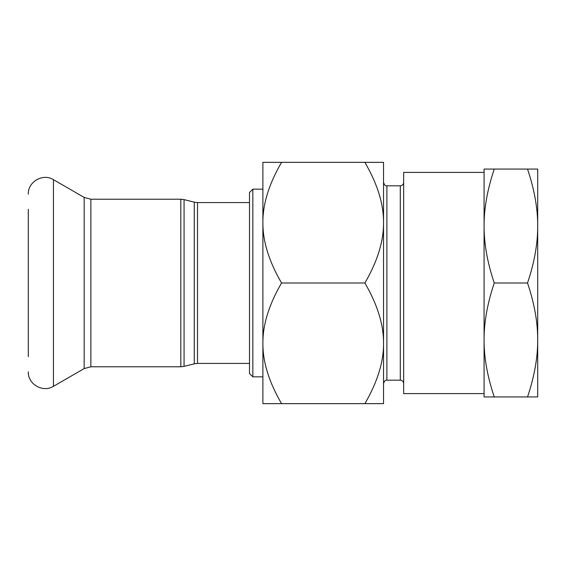 <?xml version="1.0" encoding="UTF-8"?>
<svg xmlns="http://www.w3.org/2000/svg" width="566" height="566" viewBox="0 0 566 566"><rect width="100%" height="100%" fill="white"/><g stroke="black" fill="none" stroke-linecap="round" stroke-linejoin="round"><path stroke-width="0.85" d="M484.079 172.404L403.65 172.404L403.65 393.596L484.079 393.596M383.543 283L383.543 403.65L364.872 403.65C377.451 382.064 383.67 361.957 383.543 343.321C383.67 324.693 377.451 304.586 364.872 283C377.451 261.414 383.67 241.307 383.543 222.679L383.543 343.321M383.543 162.35L383.543 222.679C383.67 204.043 377.451 183.936 364.872 162.35L383.543 162.35M537.7 283L537.7 396.943L527.526 396.943C534.382 376.56 537.771 357.57 537.7 339.975C537.771 322.372 534.382 303.383 527.526 283C534.382 262.617 537.771 243.628 537.7 226.025L537.7 283M537.7 226.025C537.771 208.43 534.382 189.44 527.526 169.057L537.7 169.057L537.7 339.975M494.26 396.943L484.079 396.943L484.079 339.975C484.008 357.57 487.397 376.56 494.26 396.943L527.526 396.943M484.079 226.025C484.008 243.628 487.397 262.617 494.26 283C487.397 303.383 484.008 322.372 484.079 339.975L484.079 169.057L494.26 169.057C487.397 189.44 484.008 208.43 484.079 226.025M527.526 169.057L494.26 169.057M527.526 283L494.26 283M281.557 283C268.977 304.586 262.758 324.693 262.893 343.321L262.893 222.679C262.758 241.307 268.977 261.414 281.557 283L364.872 283M262.893 162.35L281.557 162.35C268.977 183.936 262.758 204.043 262.893 222.679L262.893 162.35M281.557 403.65L262.893 403.65L262.893 343.321C262.758 361.957 268.977 382.064 281.557 403.65L364.872 403.65M281.557 162.35L364.872 162.35M262.893 283L262.893 377.508M262.893 188.492L262.893 222.679M252.839 189.164L249.486 192.518L249.486 373.482L252.839 376.836L252.839 189.164L262.893 189.164M28.3 209.271L28.3 356.729M400.296 380.189L386.889 380.189L386.889 185.811L400.296 185.811L400.296 380.189C402.334 380.387 403.452 381.505 403.65 383.543M197.513 202.571L194.265 202.168L194.265 363.832L197.513 363.429L197.513 202.571L249.486 202.571M194.265 363.832L184.063 366.386L184.063 199.614L194.265 202.168M180.809 366.782L90.871 366.782L90.871 199.218L180.809 199.218L180.809 366.782L184.063 366.386M90.871 199.218L84.164 197.421L53.437 179.677L53.437 386.323C42.988 393.009 27.727 384.208 28.3 371.812M84.164 197.421L84.164 368.579L53.437 386.323M400.296 185.811C402.334 185.613 403.452 184.495 403.65 182.457M386.889 185.811C385.566 186.2 384.448 185.082 383.543 182.457M386.889 380.189C385.566 379.8 384.448 380.918 383.543 383.543M252.839 376.836L262.893 376.836M197.513 363.429L249.486 363.429M180.809 199.218L184.063 199.614M53.437 179.677C42.988 172.991 27.727 181.792 28.3 194.188M90.871 366.782L84.164 368.579"/></g></svg>
